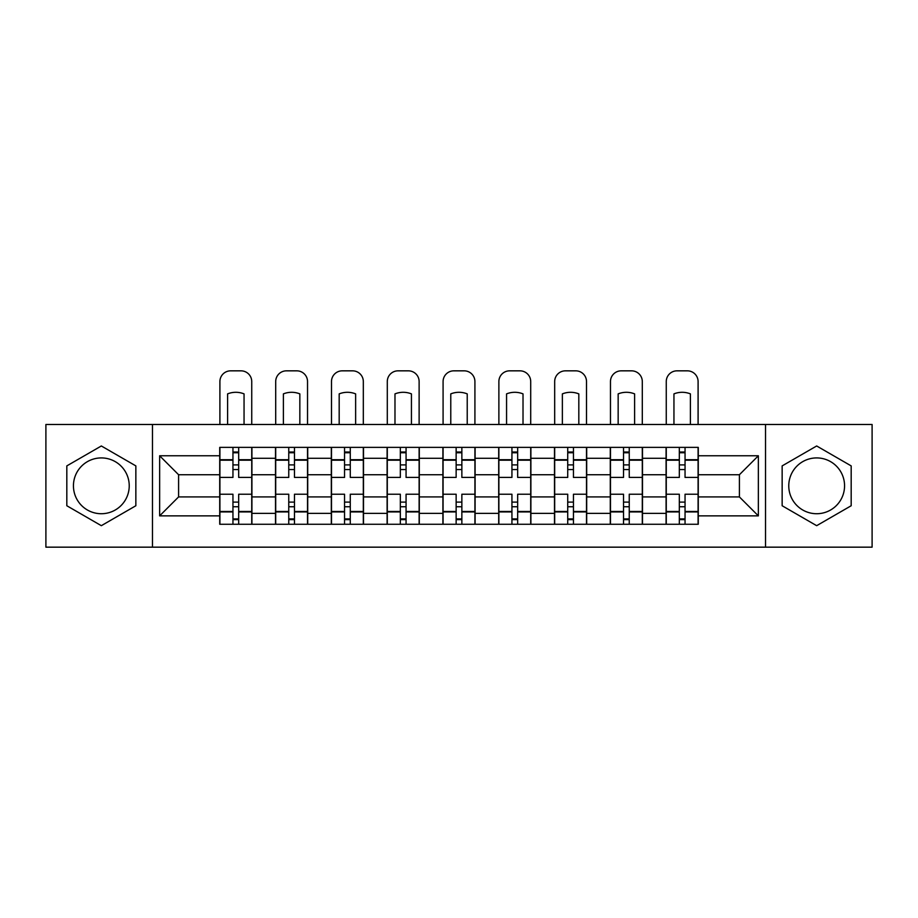 <?xml version="1.0" encoding="UTF-8"?>
<svg xmlns="http://www.w3.org/2000/svg" width="918" height="918" viewBox="0 0 918 918"><rect width="100%" height="100%" fill="white"/><g stroke="black" fill="none" stroke-linecap="round" stroke-linejoin="round"><path stroke-width="1.38" d="M101.336 513.724A27.896 27.896 0 0 1 73.44 485.829A27.896 27.896 0 0 1 101.336 457.921A27.896 27.896 0 0 1 129.231 485.829A27.896 27.896 0 0 1 101.336 513.724M816.664 513.724A27.896 27.896 0 0 1 788.769 485.829A27.896 27.896 0 0 1 816.664 457.921A27.896 27.896 0 0 1 844.56 485.829A27.896 27.896 0 0 1 816.664 513.724M765.52 547.162L872.1 547.162L872.1 424.483L45.9 424.483L45.9 547.162L765.52 547.162L765.52 424.483M275.515 524.27L275.515 458.289L251.911 458.289L251.911 524.27M251.911 458.289L251.911 447.376M275.515 458.289L275.515 447.376M307.714 447.376L307.714 524.27M331.318 524.27L331.318 447.376M363.505 447.376L363.505 524.27M387.109 524.27L387.109 447.376M419.296 447.376L419.296 524.27M442.901 524.27L442.901 447.376M475.099 447.376L475.099 524.27M498.704 524.27L498.704 447.376M530.891 447.376L530.891 524.27M554.495 524.27L554.495 447.376M586.682 447.376L586.682 524.27M610.286 524.27L610.286 447.376M642.485 447.376L642.485 524.27M666.089 524.27L666.089 447.376M666.089 496.913L642.485 496.913M610.286 496.913L586.682 496.913M554.495 496.913L530.891 496.913M498.704 496.913L475.099 496.913M442.901 496.913L419.296 496.913M387.109 496.913L363.505 496.913M331.318 496.913L307.714 496.913M275.515 496.913L251.911 496.913M666.089 474.732L642.485 474.732M610.286 474.732L586.682 474.732M554.495 474.732L530.891 474.732M498.704 474.732L475.099 474.732M442.901 474.732L419.296 474.732M387.109 474.732L363.505 474.732M331.318 474.732L307.714 474.732M275.515 474.732L251.911 474.732M178.597 496.913L219.723 496.913L219.723 474.732L178.597 474.732L178.597 496.913L159.64 515.87L159.64 455.776L219.723 455.776L219.723 474.732M698.277 474.732L698.277 496.913L739.403 496.913L739.403 474.732L698.277 474.732L698.277 447.376L219.723 447.376L219.723 455.776M698.277 455.776L758.36 455.776L758.36 515.87L698.277 515.87L698.277 496.913M219.723 496.913L219.723 524.27L698.277 524.27L698.277 515.87M219.723 515.87L159.64 515.87M152.48 547.162L152.48 424.483M135.853 465.896L101.336 445.976L66.819 465.896L66.819 505.749L101.336 525.681L135.853 505.749L135.853 465.896M851.181 465.896L816.664 445.976L782.147 465.896L782.147 505.749L816.664 525.681L851.181 505.749L851.181 465.896M238.68 518.911L232.954 518.911M232.954 452.746L238.68 452.746M294.471 518.911L288.757 518.911M288.757 452.746L294.471 452.746M350.274 518.911L344.548 518.911M344.548 452.746L350.274 452.746M406.066 518.911L400.34 518.911M400.34 452.746L406.066 452.746M461.857 518.911L456.143 518.911M456.143 452.746L461.857 452.746M517.66 518.911L511.934 518.911M511.934 452.746L517.66 452.746M573.452 518.911L567.726 518.911M567.726 452.746L573.452 452.746M629.243 518.911L623.529 518.911M623.529 452.746L629.243 452.746M685.046 518.911L679.32 518.911M679.32 452.746L685.046 452.746M159.64 455.776L178.597 474.732M739.403 496.913L758.36 515.87M739.403 474.732L758.36 455.776M251.739 524.27L251.739 477.417L238.68 477.417L238.68 447.376M232.954 447.376L232.954 477.417L219.907 477.417L219.907 447.376M251.739 477.417L251.739 447.376M219.907 524.27L219.907 494.228L232.954 494.228L232.954 524.27M238.68 524.27L238.68 494.228L251.739 494.228M232.954 469.546L238.68 469.546M219.907 494.228L219.907 477.417M238.68 502.1L232.954 502.1M238.68 519.622L232.954 519.622M232.954 506.747L238.68 506.747M238.68 464.898L232.954 464.898M232.954 452.023L238.68 452.023M251.739 424.483L251.739 381.567A10.729 10.729 0 0 0 241.009 370.838L230.636 370.838A10.729 10.729 0 0 0 219.907 381.567L219.907 424.483M227.595 424.483L227.595 393.879A22.17 22.17 0 0 1 244.05 393.879L244.05 424.483M307.53 524.27L307.53 477.417L294.471 477.417L294.471 447.376M288.757 447.376L288.757 477.417L275.698 477.417L275.698 447.376M307.53 477.417L307.53 447.376M275.698 524.27L275.698 494.228L288.757 494.228L288.757 524.27M294.471 524.27L294.471 494.228L307.53 494.228M288.757 469.546L294.471 469.546M275.698 494.228L275.698 477.417M294.471 502.1L288.757 502.1M294.471 519.622L288.757 519.622M288.757 506.747L294.471 506.747M294.471 464.898L288.757 464.898M288.757 452.023L294.471 452.023M307.53 424.483L307.53 381.567A10.729 10.729 0 0 0 296.801 370.838L286.427 370.838A10.729 10.729 0 0 0 275.698 381.567L275.698 424.483M283.387 424.483L283.387 393.879A22.17 22.17 0 0 1 299.842 393.879L299.842 424.483M363.321 524.27L363.321 477.417L350.274 477.417L350.274 447.376M344.548 447.376L344.548 477.417L331.49 477.417L331.49 447.376M363.321 477.417L363.321 447.376M331.49 524.27L331.49 494.228L344.548 494.228L344.548 524.27M350.274 524.27L350.274 494.228L363.321 494.228M344.548 469.546L350.274 469.546M331.49 494.228L331.49 477.417M350.274 502.1L344.548 502.1M350.274 519.622L344.548 519.622M344.548 506.747L350.274 506.747M350.274 464.898L344.548 464.898M344.548 452.023L350.274 452.023M363.321 424.483L363.321 381.567A10.729 10.729 0 0 0 352.592 370.838L342.219 370.838A10.729 10.729 0 0 0 331.49 381.567L331.49 424.483M339.178 424.483L339.178 393.879A22.17 22.17 0 0 1 355.633 393.879L355.633 424.483M419.124 524.27L419.124 477.417L406.066 477.417L406.066 447.376M400.34 447.376L400.34 477.417L387.293 477.417L387.293 447.376M419.124 477.417L419.124 447.376M387.293 524.27L387.293 494.228L400.34 494.228L400.34 524.27M406.066 524.27L406.066 494.228L419.124 494.228M400.34 469.546L406.066 469.546M387.293 494.228L387.293 477.417M406.066 502.1L400.34 502.1M406.066 519.622L400.34 519.622M400.34 506.747L406.066 506.747M406.066 464.898L400.34 464.898M400.34 452.023L406.066 452.023M419.124 424.483L419.124 381.567A10.729 10.729 0 0 0 408.395 370.838L398.022 370.838A10.729 10.729 0 0 0 387.293 381.567L387.293 424.483M394.981 424.483L394.981 393.879A22.17 22.17 0 0 1 411.436 393.879L411.436 424.483M474.916 524.27L474.916 477.417L461.857 477.417L461.857 447.376M456.143 447.376L456.143 477.417L443.084 477.417L443.084 447.376M474.916 477.417L474.916 447.376M443.084 524.27L443.084 494.228L456.143 494.228L456.143 524.27M461.857 524.27L461.857 494.228L474.916 494.228M456.143 469.546L461.857 469.546M443.084 494.228L443.084 477.417M461.857 502.1L456.143 502.1M461.857 519.622L456.143 519.622M456.143 506.747L461.857 506.747M461.857 464.898L456.143 464.898M456.143 452.023L461.857 452.023M474.916 424.483L474.916 381.567A10.729 10.729 0 0 0 464.187 370.838L453.813 370.838A10.729 10.729 0 0 0 443.084 381.567L443.084 424.483M450.772 424.483L450.772 393.879A22.17 22.17 0 0 1 467.228 393.879L467.228 424.483M530.707 524.27L530.707 477.417L517.66 477.417L517.66 447.376M511.934 447.376L511.934 477.417L498.876 477.417L498.876 447.376M530.707 477.417L530.707 447.376M498.876 524.27L498.876 494.228L511.934 494.228L511.934 524.27M517.66 524.27L517.66 494.228L530.707 494.228M511.934 469.546L517.66 469.546M498.876 494.228L498.876 477.417M517.66 502.1L511.934 502.1M517.66 519.622L511.934 519.622M511.934 506.747L517.66 506.747M517.66 464.898L511.934 464.898M511.934 452.023L517.66 452.023M530.707 424.483L530.707 381.567A10.729 10.729 0 0 0 519.978 370.838L509.605 370.838A10.729 10.729 0 0 0 498.876 381.567L498.876 424.483M506.564 424.483L506.564 393.879A22.17 22.17 0 0 1 523.019 393.879L523.019 424.483M586.51 524.27L586.51 477.417L573.452 477.417L573.452 447.376M567.726 447.376L567.726 477.417L554.679 477.417L554.679 447.376M586.51 477.417L586.51 447.376M554.679 524.27L554.679 494.228L567.726 494.228L567.726 524.27M573.452 524.27L573.452 494.228L586.51 494.228M567.726 469.546L573.452 469.546M554.679 494.228L554.679 477.417M573.452 502.1L567.726 502.1M573.452 519.622L567.726 519.622M567.726 506.747L573.452 506.747M573.452 464.898L567.726 464.898M567.726 452.023L573.452 452.023M586.51 424.483L586.51 381.567A10.729 10.729 0 0 0 575.781 370.838L565.408 370.838A10.729 10.729 0 0 0 554.679 381.567L554.679 424.483M562.367 424.483L562.367 393.879A22.17 22.17 0 0 1 578.822 393.879L578.822 424.483M642.302 524.27L642.302 477.417L629.243 477.417L629.243 447.376M623.529 447.376L623.529 477.417L610.47 477.417L610.47 447.376M642.302 477.417L642.302 447.376M610.47 524.27L610.47 494.228L623.529 494.228L623.529 524.27M629.243 524.27L629.243 494.228L642.302 494.228M623.529 469.546L629.243 469.546M610.47 494.228L610.47 477.417M629.243 502.1L623.529 502.1M629.243 519.622L623.529 519.622M623.529 506.747L629.243 506.747M629.243 464.898L623.529 464.898M623.529 452.023L629.243 452.023M642.302 424.483L642.302 381.567A10.729 10.729 0 0 0 631.573 370.838L621.199 370.838A10.729 10.729 0 0 0 610.47 381.567L610.47 424.483M618.158 424.483L618.158 393.879A22.17 22.17 0 0 1 634.613 393.879L634.613 424.483M698.093 524.27L698.093 477.417L685.046 477.417L685.046 447.376M679.32 447.376L679.32 477.417L666.261 477.417L666.261 447.376M698.093 477.417L698.093 447.376M666.261 524.27L666.261 494.228L679.32 494.228L679.32 524.27M685.046 524.27L685.046 494.228L698.093 494.228M679.32 469.546L685.046 469.546M666.261 494.228L666.261 477.417M685.046 502.1L679.32 502.1M685.046 519.622L679.32 519.622M679.32 506.747L685.046 506.747M685.046 464.898L679.32 464.898M679.32 452.023L685.046 452.023M698.093 424.483L698.093 381.567A10.729 10.729 0 0 0 687.364 370.838L676.991 370.838A10.729 10.729 0 0 0 666.261 381.567L666.261 424.483M673.95 424.483L673.95 393.879A22.17 22.17 0 0 1 690.405 393.879L690.405 424.483M610.286 458.289L586.682 458.289M554.495 458.289L530.891 458.289M498.704 458.289L475.099 458.289M442.901 458.289L419.296 458.289M387.109 458.289L363.505 458.289M331.318 458.289L307.714 458.289M666.089 458.289L642.485 458.289M610.286 513.369L586.682 513.369M554.495 513.369L530.891 513.369M498.704 513.369L475.099 513.369M442.901 513.369L419.296 513.369M387.109 513.369L363.505 513.369M331.318 513.369L307.714 513.369M275.515 513.369L251.911 513.369M666.089 513.369L642.485 513.369M251.739 459.711L238.68 459.711M232.954 459.711L219.907 459.711M232.954 460.193L219.907 460.193M232.954 511.452L219.907 511.452M232.954 511.934L219.907 511.934M251.739 511.934L238.68 511.934M251.739 460.193L238.68 460.193M251.739 511.452L238.68 511.452M307.53 459.711L294.471 459.711M288.757 459.711L275.698 459.711M288.757 460.193L275.698 460.193M288.757 511.452L275.698 511.452M288.757 511.934L275.698 511.934M307.53 511.934L294.471 511.934M307.53 460.193L294.471 460.193M307.53 511.452L294.471 511.452M363.321 459.711L350.274 459.711M344.548 459.711L331.49 459.711M344.548 460.193L331.49 460.193M344.548 511.452L331.49 511.452M344.548 511.934L331.49 511.934M363.321 511.934L350.274 511.934M363.321 460.193L350.274 460.193M363.321 511.452L350.274 511.452M419.124 459.711L406.066 459.711M400.34 459.711L387.293 459.711M400.34 460.193L387.293 460.193M400.34 511.452L387.293 511.452M400.34 511.934L387.293 511.934M419.124 511.934L406.066 511.934M419.124 460.193L406.066 460.193M419.124 511.452L406.066 511.452M474.916 459.711L461.857 459.711M456.143 459.711L443.084 459.711M456.143 460.193L443.084 460.193M456.143 511.452L443.084 511.452M456.143 511.934L443.084 511.934M474.916 511.934L461.857 511.934M474.916 460.193L461.857 460.193M474.916 511.452L461.857 511.452M530.707 459.711L517.66 459.711M511.934 459.711L498.876 459.711M511.934 460.193L498.876 460.193M511.934 511.452L498.876 511.452M511.934 511.934L498.876 511.934M530.707 511.934L517.66 511.934M530.707 460.193L517.66 460.193M530.707 511.452L517.66 511.452M586.51 459.711L573.452 459.711M567.726 459.711L554.679 459.711M567.726 460.193L554.679 460.193M567.726 511.452L554.679 511.452M567.726 511.934L554.679 511.934M586.51 511.934L573.452 511.934M586.51 460.193L573.452 460.193M586.51 511.452L573.452 511.452M642.302 459.711L629.243 459.711M623.529 459.711L610.47 459.711M623.529 460.193L610.47 460.193M623.529 511.452L610.47 511.452M623.529 511.934L610.47 511.934M642.302 511.934L629.243 511.934M642.302 460.193L629.243 460.193M642.302 511.452L629.243 511.452M698.093 459.711L685.046 459.711M679.32 459.711L666.261 459.711M679.32 460.193L666.261 460.193M679.32 511.452L666.261 511.452M679.32 511.934L666.261 511.934M698.093 511.934L685.046 511.934M698.093 460.193L685.046 460.193M698.093 511.452L685.046 511.452"/></g></svg>
